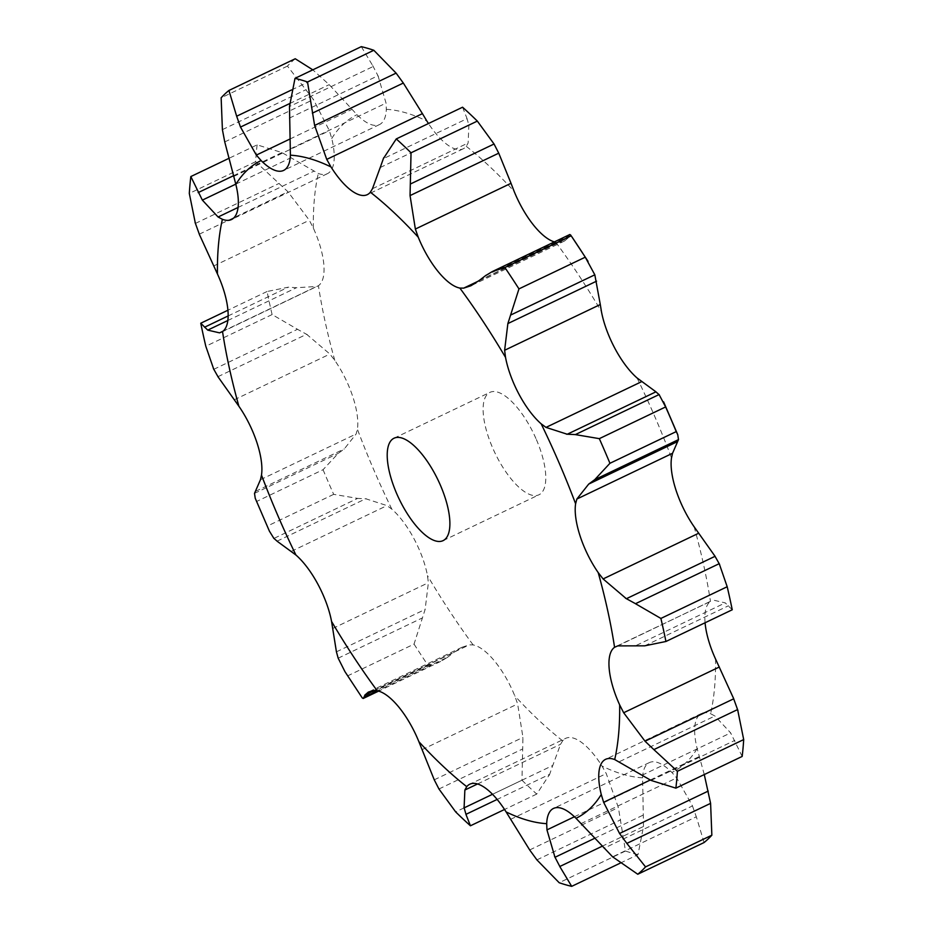 <?xml version="1.0" encoding="UTF-8"?>
<svg xmlns="http://www.w3.org/2000/svg" width="933" height="933" viewBox="0 0 933 933"><rect width="100%" height="100%" fill="white"/><g stroke="black" fill="none" stroke-linecap="round" stroke-linejoin="round"><path stroke-width="0.7" stroke-dasharray="4.67 3.5" d="M601.89 846.371L643.513 826.463L637.997 854.651L620.2 863.153M643.513 826.463L642.592 777.819A56.901 21.681 64.4 0 1 649.391 762.576A56.901 21.681 64.4 0 1 651.537 761.888A56.901 21.681 64.4 0 1 671.9 772.454L676.658 777.912L692.496 805.925L603.803 848.342M637.997 854.651A443.572 169.036 64.4 0 1 625.483 851.024L618.369 807.546L606.252 773.609L602.007 766.063A56.901 21.681 64.4 0 0 579.603 741.059A56.901 21.681 64.4 0 0 565.713 738.341L469.812 784.198M625.483 851.024L559.182 882.723M704.275 774.565L697.161 748.628A56.901 21.681 64.4 0 1 696.321 719.67A56.901 21.681 64.4 0 1 701.499 713.465A56.901 21.681 64.4 0 1 710.608 713.698L714.911 715.996L619.244 761.748M705.08 622.766A56.901 21.681 64.4 0 1 710.468 601.435L615.803 646.569M479.399 280.355L568.092 237.938L564.628 240.947L559.368 242.382L555.765 242.218A56.901 21.681 64.4 0 1 554.377 241.892M380.209 167.532L468.902 125.115L468.133 142.971L466.267 146.341A56.901 21.681 64.4 0 1 463.188 148.802A56.901 21.681 64.4 0 1 449.298 146.084A56.901 21.681 64.4 0 1 428.469 123.518M289.323 118.129L378.017 75.713L386.04 103.108L386.309 109.324A56.901 21.681 64.4 0 1 379.498 124.567A56.901 21.681 64.4 0 1 377.364 125.255A56.901 21.681 64.4 0 1 357.001 114.701L329.197 84.658L312.8 69.847M295.236 58.756A443.572 169.036 64.4 0 0 287.446 66.103L313.441 99.516L329.372 130.69L331.74 138.516A56.901 21.681 64.4 0 1 332.58 167.474A56.901 21.681 64.4 0 1 327.401 173.678A56.901 21.681 64.4 0 1 318.293 173.445L281.918 152.569L257.135 144.86L228.725 158.435M257.135 144.86A443.572 169.036 64.4 0 0 255.607 161.712L287.97 191.79L309.336 220.258L313.348 228.13A56.901 21.681 64.4 0 1 323.821 264.377A56.901 21.681 64.4 0 1 318.433 285.708L221.331 332.265M217.937 376.699L306.63 334.282L329.897 354.062L334.795 360.406A56.901 21.681 64.4 0 1 352.826 396.77A56.901 21.681 64.4 0 1 357.397 429.227L356.138 433.962L344.289 448.925L338.259 453.345L323.063 469.707L256.762 501.406L255.234 498.269M277.054 541.175L365.748 498.758L386.997 505.604L391.825 509.161A56.901 21.681 64.4 0 1 413.832 538.423A56.901 21.681 64.4 0 1 427.466 575.591L428.375 582.728L425.133 609.424L414.042 644.108L347.741 675.819L344.942 671.632M374.32 690.56L453.601 652.645L462.08 647.245L469.311 644.866L473.136 644.925A56.901 21.681 64.4 0 1 494.77 661.299A56.901 21.681 64.4 0 1 514.759 695.808L517.64 703.949L522.947 737.408L521.967 780.21L455.666 811.908M492.519 794.286L552.791 765.468L560.546 744.277L562.634 740.802A56.901 21.681 64.4 0 1 565.713 738.341M536.382 439.56A56.773 21.634 64.4 0 1 538.947 494.793A56.773 21.634 64.4 0 1 494.933 452.902A56.773 21.634 64.4 0 1 489.953 392.35A56.773 21.634 64.4 0 1 536.382 439.56M510.573 819.361L606.252 773.609M529.676 849.951L618.369 807.546M536.895 859.876L620.643 819.839M704.065 842.546L696.345 816.783L612.608 856.832M696.694 817.891L692.076 804.852M521.967 780.21A443.572 169.036 64.4 0 0 536.732 794.076L549.677 774.308L497.149 799.429M549.327 775.218L553.071 764.605M421.973 749.7L517.64 703.949M742.167 756.441L730.644 732.883L714.911 715.996M414.042 644.108A443.572 169.036 64.4 0 0 428.119 665.497L440.691 661.427L447.653 657.229L377.41 690.817M447.024 657.695L454.161 652.214M332.708 628.48L428.375 582.728M617.763 645.893L711.669 600.735M732.242 609.774L725.268 602.881L713.442 600.141M323.063 469.707A443.572 169.036 64.4 0 0 333.676 494.35L357.654 498.397L273.917 538.434M356.814 498.374L366.517 498.817M260.459 479.714L356.138 433.962M213.774 369.328L297.51 329.291L272.109 314.561A443.572 169.036 64.4 0 1 267.06 291.516L288.285 287.177L296.437 287.714L317.197 286.431M296.566 328.801L307.517 334.807M222.987 331.215L315.237 287.107M569.142 235.536L567.964 238.172M569.806 234.521L569.083 235.734L485.347 275.771M238.067 207.453L313.756 171.252M466.838 118.025L469.054 125.78M462.57 107.213L467.06 118.654L383.323 158.692M289.941 139.029L352.021 109.348M372.699 65.59L378.46 76.658M361.304 46.65L373.223 66.488L289.487 106.537M362.226 697.884L361.817 697.196A443.572 169.036 64.4 0 1 347.741 675.819M269.404 531.145L267.374 526.06A443.572 169.036 64.4 0 1 256.762 501.406M536.732 794.076L504.531 809.482M434.253 779.825L522.947 737.408M438.953 788.991L522.69 748.942M641.951 775.3L730.644 732.883M651.082 780.431L734.831 740.394M428.119 665.497L361.817 697.196M336.428 651.84L425.133 609.424M338.178 658.185L421.914 618.147M636.563 645.286L725.268 602.881M644.715 645.823L728.451 605.774M333.676 494.35L267.374 526.06M255.584 491.341L344.289 448.925M254.511 493.382L338.259 453.345M267.06 291.516L227.92 310.234M272.109 314.561L205.808 346.26M227.839 320.509L296.437 287.714M228.153 315.937L288.285 287.177M255.607 161.712L189.306 193.423M235.781 184.139L291.049 157.7M233.483 175.731L281.918 152.569M287.446 66.103L221.144 97.802M289.65 103.575L329.197 84.658M291.644 89.918L320.392 76.168M594.368 838.452L643.677 814.871M642.592 777.819A364.616 138.947 64.4 0 1 602.007 766.063M574.413 816.76L642.627 784.14M697.161 748.628A364.616 138.947 64.4 0 1 671.9 772.454M715.553 659.025A364.616 138.947 64.4 0 1 710.608 713.698M694.105 526.737A364.616 138.947 64.4 0 1 710.468 601.435M637.076 377.982A364.616 138.947 64.4 0 1 655.304 417.762A364.616 138.947 64.4 0 1 671.503 457.916M555.765 242.218A364.616 138.947 64.4 0 1 601.435 311.552M466.267 146.341A364.616 138.947 64.4 0 1 514.13 191.335M386.309 109.324A364.616 138.947 64.4 0 1 426.894 121.08M331.74 138.516A364.616 138.947 64.4 0 1 357.001 114.701M313.348 228.13A364.616 138.947 64.4 0 1 318.293 173.445M334.795 360.406A364.616 138.947 64.4 0 1 318.433 285.708M391.825 509.161A364.616 138.947 64.4 0 1 357.397 429.227M473.136 644.925A364.616 138.947 64.4 0 1 427.466 575.591M562.634 740.802A364.616 138.947 64.4 0 1 514.759 695.808M580.979 823.652L676.658 777.912M477.556 783.965L560.546 744.277M650.254 780.011L699.307 756.558M373.632 690.618L469.311 644.866M291.318 551.356L386.997 505.604M234.218 399.814L329.897 354.062M213.657 265.998L309.336 220.258M478.489 281.055L559.368 242.382M233.693 176.442L329.372 130.69M372.454 188.723L468.133 142.971M290.373 148.86L386.04 103.108M199.265 234.206L287.97 191.79M195.394 223.43L279.13 183.393M224.748 141.921L313.441 99.516M222.404 129.64L306.152 89.603M649.391 762.576L553.502 808.433M701.499 713.465L605.599 759.322M327.401 173.678L231.501 219.535M463.188 148.802L367.287 194.659M379.498 124.567L283.609 170.424M443.047 540.65L538.947 494.793M394.053 438.207L489.953 392.35M462.08 647.245L368.372 692.053M440.691 661.427L378.623 691.108M564.628 240.947L470.92 285.755"/><path stroke-width="1.4" d="M601.89 846.371L559.777 866.512L571.696 886.35A443.572 169.036 64.4 0 1 559.182 882.723L536.895 859.876L529.676 849.951L506.106 811.92A56.901 21.681 64.4 0 0 483.702 786.916A56.901 21.681 64.4 0 0 469.812 784.198A56.901 21.681 64.4 0 0 466.733 786.659L464.867 790.029L464.098 807.885L492.519 794.286M620.2 863.153L571.696 886.35M554.54 856.342L560.301 867.41M466.733 786.659A364.616 138.947 64.4 0 1 418.87 741.665A56.901 21.681 64.4 0 0 398.869 707.156A56.901 21.681 64.4 0 0 377.235 690.782A364.616 138.947 64.4 0 1 331.565 621.448A56.901 21.681 64.4 0 0 317.931 584.28A56.901 21.681 64.4 0 0 295.924 555.018A364.616 138.947 64.4 0 1 261.497 475.084A56.901 21.681 64.4 0 0 256.925 442.615A56.901 21.681 64.4 0 0 238.895 406.263A364.616 138.947 64.4 0 1 222.532 331.565A56.901 21.681 64.4 0 0 227.92 310.223A56.901 21.681 64.4 0 0 217.447 273.975A364.616 138.947 64.4 0 1 222.392 219.302A56.901 21.681 64.4 0 0 231.501 219.535A56.901 21.681 64.4 0 0 236.679 213.33A56.901 21.681 64.4 0 0 235.839 184.372A364.616 138.947 64.4 0 1 261.1 160.546A56.901 21.681 64.4 0 0 281.463 171.112A56.901 21.681 64.4 0 0 283.609 170.424A56.901 21.681 64.4 0 0 290.408 155.181A364.616 138.947 64.4 0 1 330.993 166.937A56.901 21.681 64.4 0 0 353.397 191.941A56.901 21.681 64.4 0 0 367.287 194.659A56.901 21.681 64.4 0 0 370.366 192.198A364.616 138.947 64.4 0 1 418.241 237.192A56.901 21.681 64.4 0 0 438.23 271.701A56.901 21.681 64.4 0 0 459.864 288.075A364.616 138.947 64.4 0 1 505.534 357.409A56.901 21.681 64.4 0 0 519.168 394.577A56.901 21.681 64.4 0 0 541.175 423.839A364.616 138.947 64.4 0 1 559.403 463.619A364.616 138.947 64.4 0 1 575.603 503.773A56.901 21.681 64.4 0 0 580.174 536.23A56.901 21.681 64.4 0 0 598.205 572.594A364.616 138.947 64.4 0 1 614.567 647.292A56.901 21.681 64.4 0 0 609.179 668.623A56.901 21.681 64.4 0 0 619.652 704.87A364.616 138.947 64.4 0 1 614.707 759.555A56.901 21.681 64.4 0 0 605.599 759.322A56.901 21.681 64.4 0 0 600.42 765.526A56.901 21.681 64.4 0 0 601.26 794.484A364.616 138.947 64.4 0 1 575.999 818.299A56.901 21.681 64.4 0 0 555.636 807.745A56.901 21.681 64.4 0 0 553.502 808.433A56.901 21.681 64.4 0 0 546.691 823.676L546.96 829.892L554.983 857.287L594.368 838.452M619.652 704.87L623.664 712.742L645.03 741.21L733.735 698.794L715.553 659.025A56.901 21.681 64.4 0 1 705.08 622.778A56.901 21.681 64.4 0 1 705.08 622.766M598.205 572.594L603.103 578.938L626.37 598.718L715.063 556.301L694.105 526.737A56.901 21.681 64.4 0 1 676.075 490.385A56.901 21.681 64.4 0 1 671.503 457.916L672.541 453.286L576.862 499.038L588.711 484.075L594.741 479.655L609.937 463.293A443.572 169.036 64.4 0 0 604.712 450.954A443.572 169.036 64.4 0 0 599.324 438.65L575.346 434.603L659.083 394.566L665.626 406.94A443.572 169.036 64.4 0 1 671.014 419.255A443.572 169.036 64.4 0 1 676.238 431.594L677.766 434.731L678.489 439.618L672.541 453.286M541.175 423.839L546.003 427.396L567.252 434.242L655.946 391.825L637.076 377.982A56.901 21.681 64.4 0 1 615.069 348.72A56.901 21.681 64.4 0 1 601.435 311.552L600.292 304.52L504.625 350.272L507.867 323.576L518.958 288.892A443.572 169.036 64.4 0 0 504.881 267.503L492.309 271.573L485.347 275.771M554.377 241.892A56.901 21.681 64.4 0 1 534.131 225.844A56.901 21.681 64.4 0 1 514.13 191.335L511.027 183.3L415.36 229.052L410.054 195.592L411.033 152.79A443.572 169.036 64.4 0 0 396.268 138.924L383.323 158.692M428.469 123.518A56.901 21.681 64.4 0 1 426.894 121.08L422.427 113.639L326.748 159.391L314.631 125.454L307.517 81.976A443.572 169.036 64.4 0 0 295.003 78.349L289.487 106.537L290.408 155.181M440.481 485.405A56.773 21.634 64.4 0 1 443.047 540.65A56.773 21.634 64.4 0 1 399.032 498.758A56.773 21.634 64.4 0 1 394.053 438.207A56.773 21.634 64.4 0 1 440.481 485.405M575.999 818.299L612.608 856.832L637.764 874.244A443.572 169.036 64.4 0 0 645.554 866.897L626.848 843.397L710.596 803.36L704.275 774.565M637.764 874.244L704.065 842.546A443.572 169.036 64.4 0 0 711.856 835.198L710.596 803.36M601.26 794.484L603.628 802.31L619.559 833.484L626.848 843.397M418.87 741.665L434.253 779.825L438.953 788.991L455.666 811.908A443.572 169.036 64.4 0 0 470.43 825.787L465.94 814.346L497.149 799.429M614.707 759.555L651.082 780.431L675.865 788.14A443.572 169.036 64.4 0 0 677.393 771.288L653.87 749.607L737.606 709.57L743.694 739.577A443.572 169.036 64.4 0 1 742.167 756.441L675.865 788.14M377.235 690.782L373.632 690.618L368.372 692.053L364.908 695.062L374.32 690.56M737.956 710.666L733.303 697.732M331.565 621.448L336.428 651.84L338.178 658.185L344.942 671.632L362.226 697.884L363.194 698.479L363.917 697.266L377.41 690.817M614.567 647.292L617.763 645.893L644.715 645.823L665.94 641.484A443.572 169.036 64.4 0 0 660.891 618.439L635.49 603.709L719.226 563.672L727.192 586.74A443.572 169.036 64.4 0 1 732.242 609.774L665.94 641.484M295.924 555.018L277.054 541.175M719.611 564.43L714.608 555.578M261.497 475.084L260.459 479.714L254.511 493.382L255.234 498.269L269.404 531.145L273.917 538.434M575.603 503.773L576.862 499.038M238.895 406.263L217.937 376.699M659.351 394.857L655.596 391.568M222.532 331.565L219.558 332.859L222.987 331.215M217.447 273.975L199.265 234.206M505.534 357.409L504.625 350.272M588.058 261.368L571.183 235.804A443.572 169.036 64.4 0 1 585.259 257.181L594.822 274.815L600.292 304.52M570.774 235.116L569.806 234.521L492.309 271.573M222.392 219.302L218.089 217.004L238.067 207.453M459.864 288.075L463.689 288.134L470.92 285.755L479.399 280.355M235.839 184.372L224.748 141.921L222.404 129.64L221.144 97.802A443.572 169.036 64.4 0 1 228.935 90.454L236.655 116.217L291.644 89.918M418.241 237.192L415.36 229.052M228.935 90.454L295.236 58.756L312.8 69.847M396.268 138.924L462.57 107.213A443.572 169.036 64.4 0 1 477.334 121.092L494.047 144.009L498.747 153.175L511.027 183.3M261.1 160.546L256.342 155.088L289.941 139.029M370.366 192.198L372.454 188.723L380.209 167.532M330.993 166.937L326.748 159.391M295.003 78.349L361.304 46.65A443.572 169.036 64.4 0 1 373.818 50.277L396.105 73.124L403.324 83.049L422.427 113.639M463.946 807.22L466.162 814.975M645.03 741.21L653.87 749.607M365.036 694.828L363.858 697.464M625.483 598.193L636.434 604.199M277.404 541.432L273.649 538.143M219.558 332.859L207.732 330.119L200.758 323.226A443.572 169.036 64.4 0 0 205.808 346.26L213.774 369.328M218.392 377.422L213.389 368.57M566.483 434.183L576.186 434.626M218.089 217.004L202.356 200.117L190.833 176.559A443.572 169.036 64.4 0 0 189.306 193.423L195.394 223.43M199.697 235.268L195.044 222.334M478.839 280.786L485.976 275.305M256.342 155.088L240.504 127.075L236.655 116.217M379.929 168.395L383.673 157.782M711.856 835.198L645.554 866.897M504.531 809.482L470.43 825.787M743.694 739.577L677.393 771.288M727.192 586.74L660.891 618.439M588.711 484.075L677.416 441.659M594.741 479.655L678.489 439.618M676.238 431.594L609.937 463.293M227.92 310.234L200.758 323.226M207.732 330.119L227.839 320.509M204.549 327.226L228.153 315.937M665.626 406.94L599.324 438.65M507.867 323.576L596.572 281.16M228.725 158.435L190.833 176.559M202.356 200.117L235.781 184.139M198.169 192.606L233.483 175.731M585.259 257.181L518.958 288.892M571.183 235.804L504.881 267.503M511.086 314.853L594.822 274.815M410.054 195.592L498.747 153.175M240.504 127.075L289.65 103.575M477.334 121.092L411.033 152.79M410.31 184.058L494.047 144.009M314.631 125.454L403.324 83.049M373.818 50.277L307.517 81.976M312.357 113.161L396.105 73.124M546.691 823.676A364.616 138.947 64.4 0 1 506.106 811.92M546.96 829.892L574.413 816.76M464.867 790.029L477.556 783.965M603.628 802.31L650.254 780.011M623.664 712.742L719.343 667.002M603.103 578.938L698.782 533.186M546.003 427.396L641.682 381.644M463.689 288.134L478.489 281.055M619.559 833.484L708.252 791.079M663.596 401.855L677.766 434.731M378.623 691.108L363.194 698.479"/></g></svg>
